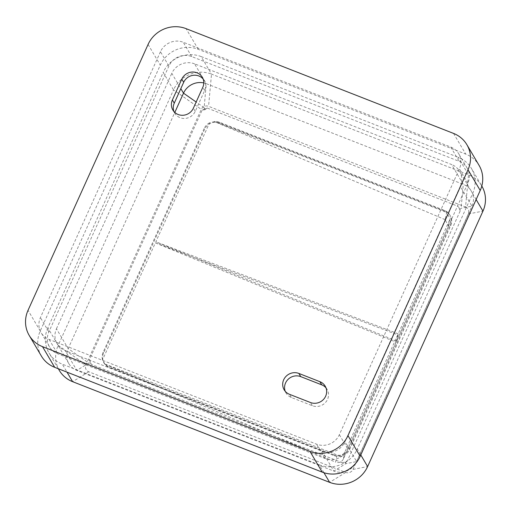 <?xml version="1.0" encoding="UTF-8"?>
<svg xmlns="http://www.w3.org/2000/svg" width="511" height="511" viewBox="0 0 511 511"><rect width="100%" height="100%" fill="white"/><g stroke="black" fill="none" stroke-linecap="round" stroke-linejoin="round"><path stroke-width="0.38" stroke-dasharray="2.56 1.92" d="M203.123 78.988A11.651 11.05 149.5 0 1 204.202 80.495A11.651 11.05 149.5 0 1 204.662 90.524L195.247 111.372A11.651 11.05 149.5 0 1 185.263 118.424A11.651 11.05 149.5 0 1 174.724 113.186A11.651 11.05 149.5 0 1 173.925 111.513M325.992 387.849A11.651 11.05 149.5 0 1 327.072 389.356A11.651 11.05 149.5 0 1 325.52 402.457A11.651 11.05 149.5 0 1 312.33 405.708L291.353 397.488A11.651 11.05 149.5 0 1 286.026 392.985A11.651 11.05 149.5 0 1 285.227 391.305M160.454 51.732L40.407 317.593A17.476 16.569 149.5 0 0 41.097 332.642A17.476 16.569 149.5 0 0 49.082 339.4L316.565 444.174A17.476 16.569 149.5 0 0 339.361 434.701L459.402 168.834A17.476 16.569 149.5 0 0 458.718 153.792A17.476 16.569 149.5 0 0 450.728 147.034L183.245 42.26A17.476 16.569 149.5 0 0 160.454 51.732L168.905 66.06A17.476 16.569 149.5 0 1 191.702 56.58L459.185 161.361A17.476 16.569 149.5 0 1 467.175 168.119A17.476 16.569 149.5 0 1 467.859 183.162L347.812 449.022A17.476 16.569 149.5 0 1 325.022 458.501L57.539 353.727A17.476 16.569 149.5 0 1 49.548 346.969A17.476 16.569 149.5 0 1 48.864 331.92L168.905 66.06M345.532 462.819L345.353 462.749A23.302 22.094 -30.5 0 0 345.608 462.647L345.775 463.707L333.836 471.072L76.842 370.405A17.476 16.569 149.5 0 1 68.851 363.647A17.476 16.569 149.5 0 1 68.167 348.604L174.807 112.42M459.766 209.357L459.862 209.606A23.302 22.094 149.5 0 0 459.766 209.357L458.265 206.387A23.302 22.094 149.5 0 1 460.136 211.1L347.423 460.743A23.302 22.094 -30.5 0 1 342.491 462.794L345.353 462.749M347.423 460.743L345.608 462.647M459.862 209.606L460.136 211.1M342.491 462.794L91.328 364.407A23.302 22.094 -30.5 0 1 89.457 359.693L202.177 110.057A23.302 22.094 -30.5 0 1 207.102 108.006L458.265 206.387M89.457 359.693L90.671 362.784A23.302 22.094 -30.5 0 0 90.773 363.027L90.671 362.784M91.328 364.407L90.773 363.027M205.007 109.571L205.179 109.635A23.302 22.094 -30.5 0 0 204.924 109.744L204.119 107.604L206.297 83.689L463.292 184.356A17.476 16.569 149.5 0 1 471.283 191.114A17.476 16.569 149.5 0 1 471.966 206.163L356.633 461.599A17.476 16.569 149.5 0 1 333.836 471.072L322.128 451.232L65.133 350.565L76.842 370.405L88.786 363.04L68.167 348.604L56.459 328.765A17.476 16.569 -30.5 0 0 57.149 343.807A17.476 16.569 -30.5 0 0 65.133 350.565M207.102 108.006L205.179 109.635M202.177 110.057L204.924 109.744M90.594 362.963L88.786 363.04M459.938 209.427L461.114 208.271L471.966 206.163L460.258 186.317L344.925 441.76L356.633 461.599L345.775 463.707M203.787 82.929A17.476 16.569 149.5 0 1 206.297 83.689L194.589 63.849L451.583 164.516L463.292 184.356L461.114 208.271M322.128 451.232A17.476 16.569 -30.5 0 0 344.925 441.76M460.258 186.317A17.476 16.569 -30.5 0 0 459.574 171.274A17.476 16.569 -30.5 0 0 451.583 164.516M194.589 63.849A17.476 16.569 -30.5 0 0 171.798 73.329L180.824 88.633M56.459 328.765L171.798 73.329M445.094 219.641L214.396 121.618L209.555 122.825L155.829 241.818L396.587 341.169L448.083 227.12L450.063 218.702L446.671 212.48L445.094 219.641L448.447 226.022L448.083 227.12M396.587 341.169L398.216 333.817L449.699 219.8M465.566 206.993A5.583 5.295 149.5 0 1 468.338 213.962L353.005 469.398A5.583 5.295 149.5 0 1 345.717 472.426L88.729 371.759A5.583 5.295 149.5 0 1 85.957 364.797L201.289 109.354A5.583 5.295 149.5 0 1 208.571 106.326L465.566 206.993L468.504 174.788A29.127 27.62 149.5 0 1 481.816 186.049L471.487 168.541A29.127 27.62 -30.5 0 0 458.169 157.273L468.504 174.788L211.509 74.121L201.181 56.606L458.169 157.273M334.475 455.755A11.651 11.05 -30.5 0 0 349.671 449.437L450.689 225.709A11.651 11.05 149.5 0 0 450.229 215.68A11.651 11.05 149.5 0 0 444.909 211.171L219.819 123.004A11.651 11.05 -30.5 0 0 204.617 129.321L103.605 353.05A11.651 11.05 -30.5 0 0 104.059 363.078A11.651 11.05 -30.5 0 0 109.386 367.581L334.475 455.755L334.002 454.956A11.651 11.05 -30.5 0 0 349.205 448.639L349.671 449.437M349.205 448.639L450.217 224.91A11.651 11.05 149.5 0 0 449.763 214.882A11.651 11.05 149.5 0 0 444.436 210.379L219.347 122.206A11.651 11.05 -30.5 0 0 214.301 121.458L446.671 212.48M209.555 122.825A11.651 11.05 -30.5 0 0 204.151 128.523L204.617 129.321M204.151 128.523L103.133 352.251A11.651 11.05 -30.5 0 0 102.539 359.84L104.838 363.979A11.651 11.05 -30.5 0 0 108.913 366.789L109.386 367.581M398.216 333.817L155.829 241.818M334.002 454.956L108.913 366.789M104.838 363.979L337.177 454.988C340.569 455.927 343.143 454.892 344.906 451.884L397.743 334.865L155.357 242.859L102.539 359.84M41.391 356.071A29.127 27.62 149.5 0 1 40.254 330.994L160.294 65.133A29.127 27.62 149.5 0 1 198.287 49.343L465.77 154.118A29.127 27.62 149.5 0 1 479.082 165.379M59.321 370.424A29.127 27.62 149.5 0 1 58.184 345.347L47.849 327.838L163.188 72.402L173.516 89.91A29.127 27.62 149.5 0 1 211.509 74.121L208.571 106.326M47.849 327.838A29.127 27.62 -30.5 0 0 48.992 352.909A29.127 27.62 -30.5 0 0 62.304 364.177L67.011 372.155M323.955 472.732L319.298 464.844L62.304 364.177M319.298 464.844A29.127 27.62 -30.5 0 0 357.291 449.048L360.792 454.975M476.124 199.539L472.624 193.612L357.291 449.048M472.624 193.612A29.127 27.62 -30.5 0 0 471.487 168.541M201.181 56.606A29.127 27.62 -30.5 0 0 163.188 72.402M85.957 364.797L58.184 345.347L173.516 89.91L201.289 109.354M344.906 451.884L343.29 459.204L396.114 342.217L155.357 242.859M343.29 459.204C341.533 462.206 338.965 463.19 335.599 462.148L337.177 454.988M104.934 364.139L335.599 462.148M396.114 342.217L397.743 334.865M204.119 107.604L196.154 102.021M48.864 331.92L40.407 317.593M49.082 339.4L57.539 353.727M191.702 56.58L183.245 42.26M467.859 183.162L459.402 168.834M450.728 147.034L459.185 161.361M325.022 458.501L316.565 444.174M339.361 434.701L347.812 449.022M291.353 397.488L289.475 394.307M312.33 405.708L310.452 402.521M219.347 122.206L219.819 123.004M103.133 352.251L103.605 353.05M444.436 210.379L444.909 211.171M450.217 224.91L450.689 225.709M148.081 44.438L160.294 65.133M40.254 330.994L28.041 310.305M453.557 133.422L465.77 154.118M198.287 49.343L186.074 28.648M468.338 213.962L482.959 211.12M353.005 469.398L367.626 466.562M345.717 472.426L329.633 482.352M88.729 371.759L72.639 381.685M204.662 90.524L202.784 87.336M195.247 111.372L193.369 108.191M68.851 363.647L57.149 343.807M471.283 191.114L459.574 171.274M49.548 346.969L41.097 332.642M467.175 168.119L458.718 153.792M286.026 392.985L284.148 389.797M327.072 389.356L325.194 386.175M103.637 362.363L104.059 363.078M449.763 214.882L450.229 215.68M58.343 368.757L48.992 352.909M450.063 218.702L448.447 226.022M204.202 80.495L202.324 77.308M174.724 113.186L172.846 110.006"/><path stroke-width="0.77" d="M173.925 111.513A11.651 11.05 149.5 0 1 174.27 103.158L183.679 82.303A11.651 11.05 149.5 0 1 203.123 78.988M285.227 391.305A11.651 11.05 149.5 0 1 288.261 379.188A11.651 11.05 149.5 0 1 300.768 376.639L321.745 384.853A11.651 11.05 149.5 0 1 325.992 387.849M174.807 112.42L183.506 93.168A17.476 16.569 149.5 0 1 203.787 82.929M298.89 373.452A11.651 11.05 -30.5 0 0 285.7 376.703A11.651 11.05 -30.5 0 0 284.148 389.797A11.651 11.05 -30.5 0 0 289.475 394.307L310.452 402.521A11.651 11.05 -30.5 0 0 323.642 399.27A11.651 11.05 -30.5 0 0 325.194 386.175A11.651 11.05 -30.5 0 0 319.867 381.672L298.89 373.452L300.768 376.639M480.225 190.456L468.012 169.761A29.127 27.62 -30.5 0 0 466.875 144.69L479.082 165.379A29.127 27.62 149.5 0 1 480.225 190.456L360.185 456.317A29.127 27.62 149.5 0 1 322.192 472.113L54.709 367.332A29.127 27.62 149.5 0 1 41.391 356.071L29.184 335.376A29.127 27.62 -30.5 0 0 42.496 346.643L54.709 367.332M322.192 472.113L309.979 451.417L42.496 346.643M29.184 335.376A29.127 27.62 -30.5 0 1 28.041 310.305L148.081 44.438A29.127 27.62 -30.5 0 1 186.074 28.648L453.557 133.422A29.127 27.62 -30.5 0 1 466.875 144.69M468.012 169.761L347.972 435.621L360.185 456.317M181.801 79.122L172.386 99.971A11.651 11.05 -30.5 0 0 172.846 110.006A11.651 11.05 -30.5 0 0 183.385 115.243A11.651 11.05 -30.5 0 0 193.369 108.191L202.784 87.336A11.651 11.05 -30.5 0 0 202.324 77.308A11.651 11.05 -30.5 0 0 191.785 72.07A11.651 11.05 -30.5 0 0 181.801 79.122L183.679 82.303M309.979 451.417A29.127 27.62 -30.5 0 0 347.972 435.621M481.816 186.049L481.803 186.023A29.127 27.62 149.5 0 1 482.959 211.12L367.626 466.562A29.127 27.62 149.5 0 1 329.633 482.352L72.639 381.685A29.127 27.62 149.5 0 1 59.321 370.424L58.343 368.757M196.154 102.021L183.506 93.168L180.824 88.633M321.745 384.853L319.867 381.672M329.633 482.352L323.955 472.732M67.011 372.155L72.639 381.685M360.792 454.975L367.626 466.562M482.959 211.12L476.124 199.539M174.27 103.158L172.386 99.971"/></g></svg>
